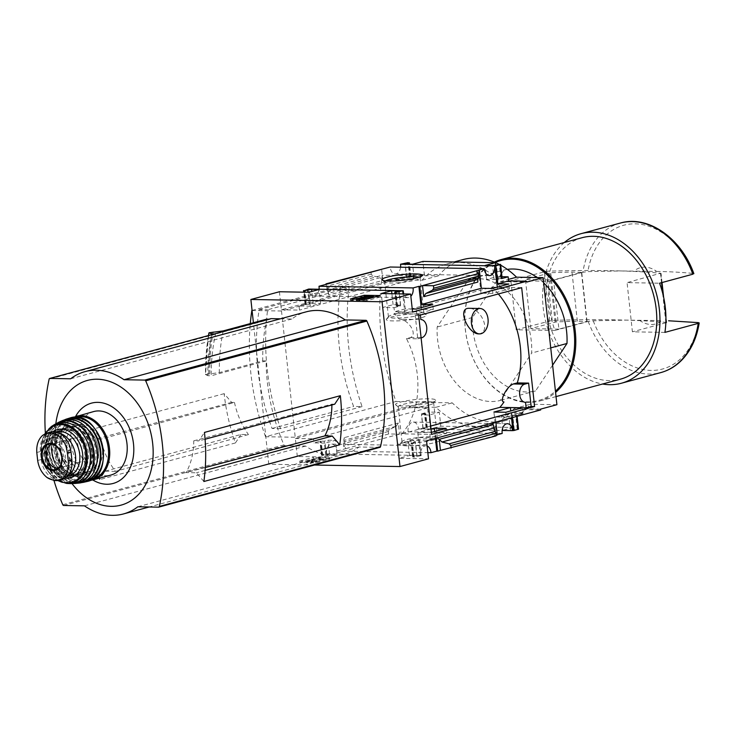 <?xml version="1.0" encoding="UTF-8"?>
<svg xmlns="http://www.w3.org/2000/svg" width="736" height="736" viewBox="0 0 736 736"><rect width="100%" height="100%" fill="white"/><g stroke="black" fill="none" stroke-linecap="round" stroke-linejoin="round"><path stroke-width="0.55" stroke-dasharray="3.68 2.76" d="M498.355 293.968A77.041 56.773 -105.1 0 0 491.97 287.141L393.999 313.628A77.041 56.773 -105.1 0 1 399.308 319.185L420.863 319.562L399.308 319.185C408.36 319.139 418.177 334.622 410.394 337.539L406.447 338.606A77.041 56.773 74.9 0 1 401.884 433.844L431.59 434.369M430.689 426.061L401.884 433.844M478.363 333.877L480.001 333.675C491.032 330.492 480.847 307.878 468.768 308.301M431.011 429.051L417.818 432.621L431.37 432.382M491.97 287.141L521.677 287.666M406.447 338.606L417.781 338.808L415.242 315.44L418.674 315.505M492.899 293.406L480.994 293.195L497.49 288.733L509.395 288.944L492.899 293.406L492.366 288.484M404.901 313.757L421.397 309.304L433.302 309.506L416.806 313.968L404.901 313.757L402.408 290.812M415.242 315.44L420.265 314.088L393.999 313.628M511.52 417.827L510.766 410.927M497.251 434.783L496.404 435.004L493.911 412.059M480.994 293.195L478.501 270.241M497.49 288.733L497.324 287.141M495.871 422.059L495.319 416.99L506.35 417.183L505.807 412.261M496.404 435.004L497.278 435.022M506.35 417.183L522.845 412.721L522.302 407.808M522.845 412.721L511.814 412.528L512.366 417.597M509.395 288.944L508.861 284.022M427.119 445.998A7.912 5.235 91 0 0 425.923 445.758A7.912 5.235 91 0 0 420.67 455.474L421.185 455.593L419.226 437.552L430.247 437.745L446.743 433.292L446.209 428.37M435.427 438.389L434.672 431.489M446.743 433.292L435.721 433.099L436.273 438.159M421.397 309.304L421.222 307.712M433.302 309.506L432.768 304.594M420.311 455.575L417.818 432.621M402.776 290.812A7.912 5.235 91 0 0 407.836 297.638A7.912 5.235 91 0 0 410.854 296.268M430.247 437.745L429.714 432.832M416.806 313.968L416.272 309.046M412.234 308.982L405.242 308.853L403.622 293.931M435.178 442.511A20.258 2.852 -6.2 0 0 439.87 439.677A20.258 2.852 -6.2 0 0 419.676 439.41A20.258 2.852 -6.2 0 0 400.007 444.01A20.258 2.852 -6.2 0 0 411.737 445.74A20.258 2.852 -6.2 0 0 435.178 442.511M314.474 465.032L268.778 464.232L297.316 456.522L326.674 457.038L337.005 454.25L329.507 454.112L322.156 455.474L326.582 453.827A7.912 5.235 -89 0 1 331.835 444.112A7.912 5.235 -89 0 1 336.895 451.039L427.837 452.631M336.895 451.039L345.46 448.721L344.264 437.653L343.408 441.986L343.638 446.154L345.46 448.721L408.112 431.793L502.2 433.44M496 435.372L440.422 450.386M421.185 455.593L414 457.084L412.657 456.927L416.972 455.648L409.474 455.52L399.151 458.307L428.508 458.822M419.226 437.552L408.434 440.468L426.549 440.79M416.916 456.743L415.398 442.805L408.876 444.572L408.434 440.468M495.319 416.99L435.721 433.099M496.055 435.887L494.509 435.776L493.304 424.709M405.242 308.853L394.45 311.77L394.008 307.676L382.766 307.473L393.088 304.686L400.586 304.814L396.778 305.845L395.269 291.907M396.778 305.845L400.531 305.909L394.008 307.676M477.811 282.072L476.606 271.004M412.574 312.092L394.45 311.77M408.112 431.793A7.912 5.235 -89 0 1 413.365 422.078A7.912 5.235 -89 0 1 418.425 429.005L425.969 427.414L426.797 427.818L422.998 428.849L430.496 428.978L440.818 426.19L513.286 427.46L511.778 413.522L523.02 413.724L522.578 409.621L511.814 412.528M522.578 409.621L540.693 409.943M319.047 289.239A7.912 5.235 -89 0 1 313.748 295.982A7.912 5.235 -89 0 1 308.678 289.055M313.702 458.832L329.636 459.117L315.772 462.861L299.846 462.585L313.702 458.832L313.545 457.406L329.48 457.682L329.636 459.117M326.582 453.827L420.67 455.474M400.577 267.205A7.912 5.235 -89 0 1 395.269 273.948A7.912 5.235 -89 0 1 390.209 267.021M418.425 429.005L502.145 430.468M513.286 427.46L502.964 430.247L510.462 430.385L518.521 429.171M523.02 413.724L516.497 415.481L512.753 415.417L508.944 416.447L501.446 416.318L511.778 413.522M543.674 282.872A62.468 46.028 -105.1 0 0 537.243 277.555M507.316 269.376A62.468 46.028 -105.1 0 0 503.902 270.057L468.565 279.606A62.468 46.028 -105.1 0 1 531.659 353.032L500.25 400.458A62.468 46.028 -105.1 0 1 437.156 327.032L468.565 279.606M550.74 347.88L531.659 353.032M664.912 332.387L632.408 331.816L627.072 282.633L659.576 283.204M639.418 320.206A29.155 21.482 -105.1 0 0 661.949 320.602L626.336 320.123L593.225 320.795L588.239 321.457L554.926 330.455A77.455 57.077 74.9 0 1 549.58 281.272L510.867 280.591L546.857 271.216A333.15 46.938 173.8 0 1 621 270.94L656.604 271.418A29.155 21.482 -105.1 0 0 634.082 271.023M297.316 456.522L295.357 438.49L409.492 407.634L409.409 406.815L425.666 402.003L295.219 437.258L265.549 436.733L395.996 401.479A202.731 149.39 74.9 0 1 382.278 275.236L438.463 275.816A81.668 60.177 74.9 0 1 462.926 259.596M268.778 464.232L253.405 322.745M279.413 291.75L281.373 309.792L395.517 278.935L395.6 279.754L411.912 275.347M252.08 310.5L281.511 311.015L411.958 275.761M281.511 311.015L295.219 437.258M409.492 407.634L427.616 407.956L428.058 412.05L439.309 412.252L440.818 426.19M540.601 409.124L514.05 408.655A81.668 60.177 -105.1 0 1 489.587 424.874A81.668 60.177 -105.1 0 1 435.96 407.284L409.409 406.815M423.053 427.754L421.535 413.816L425.794 413.632L421.48 414.911L428.978 415.04L439.309 412.252M421.535 413.816L428.058 412.05M396.235 426.236L398.342 423.044L399.547 434.102L388.599 434.001L388.332 431.489L389.648 429.493L396.235 426.236L344.2 440.303M325.165 443.1L313.913 442.906L320.436 441.14L324.19 441.204L327.989 440.183L335.487 440.312L325.165 443.1L326.674 457.038M415.398 442.805L411.148 442.998L415.463 441.71L407.965 441.582L397.633 444.369L408.876 444.572M395.6 279.754L422.16 280.223A81.668 60.177 -105.1 0 1 446.623 264.003A81.668 60.177 -105.1 0 1 500.25 281.594L526.801 282.063M413.19 275.154L424.433 275.356L414.11 278.144L406.612 278.015L410.918 276.736L406.668 276.92L413.19 275.154L413.632 279.257L395.517 278.935M424.433 275.356L422.915 261.418M502.136 278.337L494.077 279.551L486.579 279.422L496.901 276.626L495.622 264.785M496.901 276.626L501.961 276.718M370.972 271.694L371.238 274.197L372.959 275.88L380.098 277.711L382.849 280.407L328.762 295.026L327.566 283.958M326.066 284.363L328.762 295.026M305.569 304.244L309.313 304.308L313.122 303.287L320.62 303.416L310.288 306.204L299.046 306.01L305.569 304.244L304.051 290.306M382.849 280.407L381.644 269.339M265.549 436.733A202.731 149.39 74.9 0 1 250.295 323.582M252.071 310.436L382.278 275.236M362.075 406.594L280.545 428.628A202.731 149.39 74.9 0 1 267.628 309.764L349.158 287.73A202.731 149.39 74.9 0 0 362.075 406.594L353.611 406.438A180.32 132.876 74.9 0 1 340.694 287.583L349.158 287.73M331.89 404.947A65.513 48.282 -105.1 0 0 331.89 404.138L334.724 404.184M203.881 481.5L196.383 472.779L186.061 472.595A62.551 46.092 -105.1 0 0 193.761 440.827L198.84 440.91L204.461 432.418M205.289 467.516L186.061 472.595M205.086 470.424L196.383 472.779M115.478 471.362L105.156 471.178L99.526 479.67A161.994 119.37 74.9 0 1 88.256 430.385L95.754 439.107L100.832 439.19A62.551 46.092 -105.1 0 0 115.478 471.362L248.455 434.58L241.04 434.452L105.156 471.178M241.04 434.452L235.41 442.943A161.994 119.37 74.9 0 1 224.14 393.659L231.638 402.38L234.471 402.426L100.832 439.19M231.638 402.38L95.754 439.107M193.761 440.827L331.89 404.138M205.096 439.226L198.84 440.91M213.992 334.052L215.492 334.08A1.251 0.92 -105.1 0 0 215.455 334.199A161.994 119.37 -105.1 0 0 211.232 375.756L207.865 375.7L205.537 374.633A174.165 128.34 -105.1 0 1 208.518 335.524M211.582 334.696A166.364 122.59 -105.1 0 0 207.865 375.7M268.861 319.222L270.36 319.249A1.251 0.92 74.9 0 1 270.728 318.743M280.453 318.808L291.833 319.001A73.71 54.317 74.9 0 1 306.194 311.843M379.748 447.368L359.03 447A73.71 54.317 74.9 0 1 344.66 454.158A73.71 54.317 74.9 0 1 305.633 446.062L284.906 445.703A1.251 0.92 74.9 0 1 283.967 444.94A161.994 119.37 74.9 0 1 266.101 360.925L262.734 360.87L219.31 372.6L205.804 374.44A174.699 128.726 -105.1 0 1 209.226 332.746M266.598 319.176A166.364 122.59 -105.1 0 0 262.734 360.87M266.101 360.925L211.232 375.756M270.36 319.249L215.492 334.08M514.05 408.655L530.362 404.248A81.668 60.177 74.9 0 1 505.89 420.468A81.668 60.177 74.9 0 1 452.263 402.877L425.712 402.408M556.913 404.708L530.362 404.248M435.96 407.284L452.263 402.877M422.16 280.223L438.463 275.816M500.25 281.594L508.429 279.386M498.962 264.252A81.668 60.177 74.9 0 1 500.71 265.181M425.666 402.003L395.996 401.479M223.164 330.915A166.364 122.59 -105.1 0 0 219.31 372.6M291.833 319.001L70.638 378.792M359.03 447L137.834 506.782M305.633 446.062L84.447 505.844M235.41 442.943L99.526 479.67M224.14 393.659L88.256 430.385M53.958 480.488A161.994 119.37 74.9 0 1 45.365 432.924M71.962 483.524A64.584 47.592 74.9 0 1 55.835 423.853M92.773 479.955A41.593 30.645 74.9 0 1 75.615 416.456M234.471 402.426A65.513 48.282 -105.1 0 0 248.455 434.58M620.347 223.054A77.455 57.077 -105.1 0 0 582.894 272.274L587.88 271.602L621 270.94A333.15 46.938 -6.2 0 1 660.643 273.212L627.072 282.633M656.604 271.418C670.487 271.685 682.658 272.357 693.119 273.452L692.889 274.197M564.319 242.512A77.455 57.077 -105.1 0 0 546.167 323.343A77.455 57.077 -105.1 0 0 602.572 384.017M582.894 272.274L549.58 281.272M582.148 237.691A73.296 54.004 -105.1 0 0 549.13 322.543A73.296 54.004 -105.1 0 0 620.393 379.196M494.344 262.108A73.296 54.004 -105.1 0 0 469.55 349.149A73.296 54.004 -105.1 0 0 539.405 401.092A73.296 54.004 -105.1 0 0 555.579 392.444M495.264 262.494A72.459 53.397 -105.1 0 0 473.966 360.217A72.459 53.397 -105.1 0 0 555.441 391.175M503.902 270.057L472.494 317.483A62.468 46.028 -105.1 0 0 535.578 390.908L500.25 400.458M552.616 365.185L535.578 390.908M472.494 317.483L437.156 327.032M280.545 428.628L272.081 428.481A180.32 132.876 74.9 0 1 259.164 309.617L267.628 309.764M259.164 309.617L340.694 287.583M272.081 428.481L353.611 406.438M433.108 440.1A17.839 2.512 -6.2 0 0 437.46 437.938A17.839 2.512 -6.2 0 0 437.239 437.607A17.839 2.512 -6.2 0 0 419.456 437.368A17.839 2.512 -6.2 0 0 402.132 441.416A17.839 2.512 -6.2 0 0 401.994 441.793A17.839 2.512 -6.2 0 0 413.641 442.888A17.839 2.512 -6.2 0 0 433.108 440.1M429.29 404.993A17.839 2.512 -6.2 0 0 433.504 403.208A17.839 2.512 -6.2 0 0 433.642 402.831A17.839 2.512 -6.2 0 0 415.638 402.261A17.839 2.512 -6.2 0 0 398.176 406.686A17.839 2.512 -6.2 0 0 398.397 407.017A17.839 2.512 -6.2 0 0 411.028 407.707A17.839 2.512 -6.2 0 0 429.29 404.993M430.845 402.638A20.258 2.852 -6.2 0 0 435.629 400.614A20.258 2.852 -6.2 0 0 415.343 399.538A20.258 2.852 -6.2 0 0 395.766 404.947A20.258 2.852 -6.2 0 0 410.108 405.729A20.258 2.852 -6.2 0 0 430.845 402.638M421.608 317.621A20.258 2.852 -6.2 0 0 426.3 314.787A20.258 2.852 -6.2 0 0 406.106 314.511A20.258 2.852 -6.2 0 0 386.437 319.111A20.258 2.852 -6.2 0 0 398.176 320.85A20.258 2.852 -6.2 0 0 421.608 317.621M419.538 315.21A17.839 2.512 -6.2 0 0 423.89 313.048A17.839 2.512 -6.2 0 0 423.669 312.708A17.839 2.512 -6.2 0 0 405.886 312.469A17.839 2.512 -6.2 0 0 388.571 316.526A17.839 2.512 -6.2 0 0 388.424 316.894A17.839 2.512 -6.2 0 0 400.071 317.989A17.839 2.512 -6.2 0 0 419.538 315.21M385.48 280.876A17.839 2.512 -6.2 0 0 384.615 281.787A17.839 2.512 -6.2 0 0 384.827 282.127A17.839 2.512 -6.2 0 0 397.458 282.808A17.839 2.512 -6.2 0 0 415.72 280.094A17.839 2.512 -6.2 0 0 419.934 278.309A17.839 2.512 -6.2 0 0 420.072 277.932A17.839 2.512 -6.2 0 0 419.023 277.233M329.48 457.682L315.615 461.426L315.772 462.861M315.615 461.426L299.69 461.15L299.846 462.585M320.39 459.439L321.798 460.092L319.185 459.862L311.089 462.052L312.993 462.088L311.963 462.364L306.645 462.272L320.39 459.439L320.234 458.004L321.65 458.666L321.798 460.092M321.65 458.666L319.028 458.427L310.932 460.616L312.837 460.653L311.806 460.929L306.489 460.837L319.074 457.985L319.231 459.42M319.074 457.985L320.234 458.004M309.433 460.589L309.589 462.024M307.528 460.561L307.685 461.987M306.489 460.837L306.645 462.272M311.806 460.929L311.963 462.364M312.837 460.653L312.993 462.088M310.932 460.616L311.089 462.052M319.028 458.427L319.185 459.862M319.728 458.657L319.884 460.092M320.648 458.841L320.804 460.276M299.69 461.15L313.545 457.406M364.366 296.7L373.382 296.866M375.167 296.893L380.3 296.985L380.144 295.55M380.3 296.985L366.445 300.73L366.289 299.294M366.445 300.73L350.511 300.454L350.354 299.018M365.847 297.123L365.939 297.942L364.375 297.914A4.168 0.589 173.8 0 1 370.217 297.234L373.446 297.473L369.978 298.301M364.375 297.914L364.311 297.344M365.939 297.942L368.856 297.602L368.764 296.709M364.982 299.009L359.941 299.764L365.074 299.883L363.722 300.251L356.224 300.122L370.364 297.942L368.856 297.602M357.576 299.754L357.429 298.319M356.224 300.122L356.114 299.12M363.722 300.251L363.612 299.248M365.074 299.883L365.01 299.276M350.511 300.454L355.488 299.101M356.095 298.936L359.472 298.025M427.616 407.956L313.472 438.803L313.913 442.906M430.496 428.978L428.978 415.04M422.998 428.849L421.48 414.911M329.507 454.112L327.989 440.183M337.005 454.25L335.487 440.312M295.357 438.49L313.472 438.803M502.964 430.247L501.446 416.318M510.462 430.385L508.944 416.447M399.151 458.307L397.633 444.369M409.474 455.52L407.965 441.582M416.972 455.648L415.463 441.71M310.288 306.204L308.78 292.266M299.046 306.01L299.488 310.104L281.373 309.792M320.62 303.416L319.102 289.478M313.122 303.287L311.834 291.447M414.11 278.144L412.592 264.215M406.612 278.015L405.094 264.077M413.632 279.257L299.488 310.104M486.579 279.422L485.061 265.484M494.077 279.551L492.559 265.613M382.766 307.473L381.248 293.544M393.088 304.686L391.902 293.728M400.586 304.814L399.078 290.886M388.599 434.001L343.638 446.154M665.85 322.782L632.408 331.816M554.926 330.455L516.203 329.774L552.193 320.399A333.15 46.938 173.8 0 1 626.336 320.123A333.15 46.938 173.8 0 1 665.988 322.396L666.384 322.524M516.203 329.774L510.867 280.591M558.9 329.121L530.785 328.624L556.085 321.917A323.987 45.65 173.8 0 1 577.346 321.236L586.859 321.558L558.9 329.121L553.555 279.938L525.44 279.441L550.74 272.734A323.987 45.65 173.8 0 1 572.001 272.053L581.514 272.375L553.555 279.938M577.346 321.236L572.001 272.053M530.785 328.624L525.44 279.441M420.265 314.088L420.376 315.045M421.112 337.907L417.781 338.808M50.388 432.087A20.406 15.033 -105.1 0 0 40.406 451.518L41.28 459.512A20.406 15.033 -105.1 0 0 61.907 479.476M71.834 461.233A18.161 13.377 74.9 0 1 63.057 472.724A18.161 13.377 74.9 0 1 45.411 458.684A18.161 13.377 74.9 0 1 53.59 437.672A18.161 13.377 74.9 0 1 70.573 449.604A2.079 1.536 -105.1 0 1 70.73 450.276L71.843 460.57A2.079 1.536 -105.1 0 1 71.834 461.233L69.662 461.822A2.079 1.536 -105.1 0 0 69.672 461.159L68.549 450.864A2.079 1.536 -105.1 0 0 68.393 450.193A18.161 13.377 -105.1 0 0 51.41 438.26A18.161 13.377 -105.1 0 0 43.231 459.273A18.161 13.377 -105.1 0 0 60.886 473.312A18.161 13.377 -105.1 0 0 69.662 461.822M59.082 433.099A22.908 16.882 -105.1 0 0 52.348 433.081A22.908 16.882 -105.1 0 0 41.492 457.258A22.908 16.882 -105.1 0 0 60.775 477.738A22.908 16.882 -105.1 0 0 64.299 477.305A22.908 16.882 -105.1 0 0 67.666 475.842M93.72 411.553A32.899 24.242 -105.1 0 0 78.136 446.274A32.899 24.242 -105.1 0 0 105.828 475.686A32.899 24.242 -105.1 0 0 110.888 475.07M86.857 471.951A24.15 17.802 -105.1 0 0 90.574 471.5A24.15 17.802 -105.1 0 0 101.458 443.541A24.15 17.802 -105.1 0 0 77.97 424.865A24.15 17.802 -105.1 0 0 66.525 450.358A24.15 17.802 -105.1 0 0 86.857 471.951M77.455 462.677A12.494 9.209 -105.1 0 0 79.387 462.447A12.494 9.209 -105.1 0 0 85.008 447.985A12.494 9.209 -105.1 0 0 72.864 438.325A12.494 9.209 -105.1 0 0 66.948 451.508A12.494 9.209 -105.1 0 0 77.455 462.677M58.319 468.068A12.494 9.209 -105.1 0 0 59.276 467.884A12.494 9.209 -105.1 0 0 60.269 467.526A12.494 9.209 -105.1 0 0 64.897 453.422A12.494 9.209 -105.1 0 0 53.792 443.56A12.494 9.209 -105.1 0 0 52.753 443.762A12.494 9.209 -105.1 0 0 51.842 444.075M400.531 305.909L399.225 293.857M516.608 416.447L516.497 415.481M593.225 320.795A74.465 54.869 -105.1 0 0 651.13 370.41A74.465 54.869 -105.1 0 0 698.455 322.635M588.239 321.457A77.455 57.077 -105.1 0 0 660.772 372.6M212.207 331.945A174.699 128.726 -105.1 0 0 208.785 373.64M213.302 331.77A174.165 128.34 -105.1 0 0 209.852 373.465M284.906 445.703L63.719 505.485M283.967 444.94L62.772 504.721M215.455 334.199L49.137 379.15M693.119 273.452A74.465 54.869 -105.1 0 0 635.205 223.836A74.465 54.869 -105.1 0 0 587.88 271.602M372.453 297.28L372.296 295.844M370.217 297.234L370.061 295.798M370.797 297.638L370.659 296.424M370.364 297.942L370.208 296.507M360.088 299.8L359.932 298.365M360.263 299.672L360.116 298.365M398.342 423.044L344.264 437.653M321.954 455.078L320.436 441.14M425.969 427.414L424.46 413.476M426.595 427.423L425.086 413.485M426.797 427.818L425.288 413.88M322.156 455.474L320.648 441.536M322.782 455.483L321.264 441.545M325.698 455.142L324.19 441.204M514.262 429.355L512.753 415.417M517.187 429.014L515.669 415.076M517.813 429.024L516.295 415.086M413.172 456.679L411.654 442.741M413.374 457.074L411.856 443.136M414 457.084L412.482 443.146M309.313 304.308L308.007 292.256M306.397 304.649L305.044 292.201M305.771 304.64L304.419 292.192M410.412 276.984L409.023 264.15M410.21 276.589L408.701 262.66M409.584 276.58L408.075 262.642M406.668 276.92L405.15 262.982M497.876 278.521L496.368 264.583M500.802 278.18L499.284 264.242M501.428 278.19L499.91 264.261M396.989 306.24L395.637 293.793M397.606 306.25L396.262 293.802M371.238 274.197L326.278 286.35M372.959 275.88L326.72 288.383M380.098 277.711L328.063 291.769M389.648 429.493L343.408 441.986M388.332 431.489L343.372 443.642M665.85 322.616L662.639 293.048M661.517 282.679L660.532 273.59M665.988 322.396L660.643 273.212M549.663 320.73L544.327 271.547M552.193 320.399L546.857 271.216M586.859 321.558L581.514 272.375M586.776 321.402L581.44 272.219M556.085 321.917L550.74 272.734M555.1 322.055L549.755 272.872M410.394 337.539L421.719 337.741M36.8 452.493L40.406 451.518M37.665 460.488L41.28 459.512M76.24 416.272A32.899 24.242 -105.1 0 0 60.646 450.993A32.899 24.242 -105.1 0 0 88.338 480.415A32.899 24.242 -105.1 0 0 90.206 480.35M75.495 417.34A32.062 23.626 -105.1 0 0 60.766 451.352A32.062 23.626 -105.1 0 0 87.704 479.743A32.062 23.626 -105.1 0 0 92.23 479.246M82.782 473.055A24.15 17.802 -105.1 0 0 86.498 472.595A24.15 17.802 -105.1 0 0 97.382 444.636A24.15 17.802 -105.1 0 0 73.894 425.969A24.15 17.802 -105.1 0 0 62.45 451.453A24.15 17.802 -105.1 0 0 82.782 473.055M81.871 474.987A25.815 19.026 -105.1 0 0 94.502 437.166A25.815 19.026 -105.1 0 0 60.959 436.577A25.815 19.026 -105.1 0 0 81.871 474.987M82.542 481.132A32.062 23.626 -105.1 0 0 98.228 434.166A32.062 23.626 -105.1 0 0 56.571 433.43A32.062 23.626 -105.1 0 0 82.542 481.132M69.773 418.03A32.899 24.242 -105.1 0 0 54.418 452.824A32.899 24.242 -105.1 0 0 82.082 482.098A32.899 24.242 -105.1 0 0 86.94 481.537M81.208 482.632L79.58 482.669L62.928 474.876L52.412 455.667L52.946 433.992L64.271 419.971A32.798 24.168 -105.1 0 0 52.514 455.658A32.798 24.168 -105.1 0 0 79.617 482.669A32.798 24.168 -105.1 0 0 81.218 482.623M66.332 419.529A32.384 23.865 -105.1 0 0 52.21 454.121A32.384 23.865 -105.1 0 0 79.313 482.328A32.384 23.865 -105.1 0 0 83.214 481.979M78.706 476.689A26.652 19.642 -105.1 0 0 91.742 437.644A26.652 19.642 -105.1 0 0 57.114 437.037A26.652 19.642 -105.1 0 0 78.706 476.689M77.124 475.005A24.573 18.106 -105.1 0 0 80.905 474.545A24.573 18.106 -105.1 0 0 91.972 446.099A24.573 18.106 -105.1 0 0 68.08 427.11A24.573 18.106 -105.1 0 0 56.442 453.036A24.573 18.106 -105.1 0 0 77.124 475.005M76.305 475.226A24.573 18.106 -105.1 0 0 80.086 474.766A24.573 18.106 -105.1 0 0 91.154 446.32A24.573 18.106 -105.1 0 0 67.27 427.331A24.573 18.106 -105.1 0 0 55.623 453.256A24.573 18.106 -105.1 0 0 76.305 475.226M75.854 476.192A25.401 18.722 -105.1 0 0 88.274 438.978A25.401 18.722 -105.1 0 0 55.274 438.398A25.401 18.722 -105.1 0 0 75.854 476.192M94.824 441.554A32.034 23.607 -105.1 0 0 64.639 420.302A32.034 23.607 -105.1 0 0 49.606 454.167A32.034 23.607 -105.1 0 0 76.562 482.724A32.034 23.607 -105.1 0 0 96.729 448.592M62.082 420.734A32.458 23.911 -105.1 0 0 49.321 455.805A32.458 23.911 -105.1 0 0 76.305 483.212A32.458 23.911 -105.1 0 0 78.927 483.074M56.497 423.55A31.979 23.561 -105.1 0 0 47.362 458.16A31.979 23.561 -105.1 0 0 72.689 483.451L57.261 475.87L47.288 458.178L46.984 437.865L56.488 423.55M58.245 422.915A31.565 23.258 -105.1 0 0 47.205 457.323A31.565 23.258 -105.1 0 0 73.25 483.147A31.565 23.258 -105.1 0 0 74.52 483.12M72.496 476.256A24.573 18.106 -105.1 0 0 84.52 440.266A24.573 18.106 -105.1 0 0 52.596 439.705A24.573 18.106 -105.1 0 0 72.496 476.256M71.87 475.585A23.736 17.489 -105.1 0 0 75.523 475.134A23.736 17.489 -105.1 0 0 86.213 447.654A23.736 17.489 -105.1 0 0 63.14 429.309A23.736 17.489 -105.1 0 0 51.888 454.36A23.736 17.489 -105.1 0 0 71.87 475.585M70.233 476.026A23.736 17.489 -105.1 0 0 73.894 475.576A23.736 17.489 -105.1 0 0 84.585 448.095A23.736 17.489 -105.1 0 0 61.502 429.75A23.736 17.489 -105.1 0 0 50.26 454.802A23.736 17.489 -105.1 0 0 70.233 476.026M69.782 476.992A24.573 18.106 -105.1 0 0 81.806 441.002A24.573 18.106 -105.1 0 0 49.882 440.441A24.573 18.106 -105.1 0 0 69.782 476.992M83.619 434.912A30.774 22.678 -105.1 0 0 45.034 438.923A30.774 22.678 -105.1 0 0 70.444 483.101A30.774 22.678 -105.1 0 0 90.39 459.972M54.418 424.598A31.188 22.982 -105.1 0 0 44.62 458.767A31.188 22.982 -105.1 0 0 70.168 483.589M51.364 426.53A30.397 22.402 -105.1 0 0 42.697 459.42A30.397 22.402 -105.1 0 0 66.755 483.46M45.485 433.578A29.587 21.804 -105.1 0 0 58.3 480.433M52.891 431.71A24.987 18.409 -105.1 0 0 46.028 458.151A24.987 18.409 -105.1 0 0 64.924 478.161M64.989 476.597A22.908 16.882 -105.1 0 0 68.512 476.164L65.246 476.569C61.456 476.477 55.393 475.088 49.183 464.545C46.359 458.924 45.246 453.109 45.862 447.092C47.159 438.757 50.72 433.716 56.562 431.949A22.908 16.882 -105.1 0 0 45.706 456.118A22.908 16.882 -105.1 0 0 64.989 476.597M68.393 450.193L70.573 449.604M68.549 450.864L70.73 450.276M69.672 461.159L71.843 460.57M313.748 295.982L407.836 297.638M331.835 444.112L425.923 445.758M395.269 273.948L489.357 275.604M413.365 422.078L507.454 423.724M489.587 424.874L505.89 420.468M446.623 264.003L454.167 261.97M208.454 335.542L205.5 374.578M344.66 454.158L149.215 506.984M556.03 396.594L539.405 401.092M402.132 441.416L400.007 444.01M437.239 437.607L439.87 439.677M437.46 437.938L433.642 402.831M401.994 441.793L398.176 406.686M433.504 403.208L435.629 400.614M398.397 407.017L395.766 404.947M388.571 316.526L386.437 319.111M423.669 312.708L426.3 314.787M423.89 313.048L420.072 277.932M388.424 316.894L384.615 281.787M419.934 278.309L422.059 275.715M384.827 282.127L382.196 280.048M371.146 297.712L370.999 296.277M359.941 299.764L359.794 298.338M427.303 427.57L425.794 413.632M321.448 455.326L319.93 441.398M517.123 416.309L517.003 415.233M412.657 456.927L411.148 442.998M305.063 304.502L303.72 292.183M410.918 276.736L409.556 264.16M396.272 306.102L394.938 293.784M665.942 318.458L663.633 297.224M662.032 282.541L661.038 273.341M587.061 321.457L581.725 272.274M90.197 480.36L88.237 480.424L71.401 472.53L60.886 453.164L61.566 431.388L73.177 417.404M77.97 424.865L73.894 425.969C94.852 418.204 108.514 468.758 86.498 472.595L90.574 471.5M80.905 474.545L77.381 474.978C53.526 473.634 50.122 429.944 68.08 427.11L67.27 427.331C88.973 419.538 102.764 470.552 80.086 474.766L80.905 474.545M75.523 475.134L71.972 475.566C51.704 476.937 43.461 432.685 63.14 429.309L61.502 429.75C82.46 422.206 95.79 471.528 73.894 475.576L75.523 475.134M44.776 433.927L41.308 445.998L42.633 459.632L48.466 472.006L57.61 480.553M56.184 432.05L52.348 433.081M66.939 476.597L64.299 477.305M60.886 473.312L63.057 472.724M51.41 438.26L53.59 437.672M72.864 438.325L52.753 443.762M79.387 462.447L59.276 467.884M53.792 443.56L49.763 444.001M60.269 467.526L56.571 469.172"/><path stroke-width="1.1" d="M498.355 293.968A77.041 56.773 -105.1 0 1 517.288 382.904L513.342 383.971C505.954 386.897 499.21 402.095 503.976 401.966A77.041 56.773 74.9 0 1 499.854 407.367L430.689 426.061M517.288 382.904L528.614 383.106L531.153 406.465L526.12 407.827L525.532 402.344A9.163 6.054 -89 0 1 525.495 402.344L525.458 402.344M479.964 308.494L468.768 308.301C457.148 308.209 467.728 333.344 478.363 333.877L479.513 333.896A12.705 8.4 -89 0 1 471.362 322.248A12.705 8.4 -89 0 1 478.382 308.697A12.705 8.4 -89 0 1 479.964 308.494A12.705 8.4 -89 0 1 488.115 320.142A12.705 8.4 -89 0 1 481.096 333.693A12.705 8.4 -89 0 1 479.513 333.896M522.302 407.808L510.407 407.597L493.911 412.059L505.807 412.261L522.302 407.808M431.37 432.382L446.209 428.37L434.314 428.168L431.011 429.051M526.12 407.827L499.854 407.367M534.584 406.53L431.59 434.369L418.674 315.505L521.677 287.666L534.584 406.53L531.153 406.465M399.979 466.541L428.508 458.822L426.549 440.79L540.693 409.943L540.601 409.124L556.913 404.708L543.104 277.656L526.801 282.063L526.709 281.244L412.574 312.092L410.614 294.06L382.076 301.769L399.979 466.541L314.474 465.032M512.366 417.597L513.774 430.56L512.9 430.551L511.52 417.827M510.766 410.927L510.407 407.597M512.9 430.551L512.514 430.652A7.912 5.235 91 0 0 507.454 423.724A7.912 5.235 91 0 0 502.2 433.44L497.251 434.783M497.324 287.141L494.61 265.889A7.912 5.235 91 0 1 489.357 275.604A7.912 5.235 91 0 1 484.297 268.677L419.778 286.368L421.737 304.4L432.768 304.594L416.272 309.046L412.234 308.982M496 435.372L497.278 435.022L495.871 422.059M494.61 265.889L400.522 264.233L408.075 262.642L408.903 263.046L405.094 264.077L412.592 264.215L422.915 261.418L495.392 262.688L485.061 265.484L492.559 265.613L500.618 264.399L495.871 265.797L497.83 283.829L508.861 284.022L492.366 288.484L481.335 288.291L479.375 270.259M495.871 265.797L494.997 265.779M436.273 438.159L437.681 451.131L436.807 451.113L435.427 438.389M434.672 431.489L434.314 428.168M421.222 307.712L418.904 286.35L413.08 287.923A7.912 5.235 91 0 1 410.854 296.268M419.778 286.368L418.904 286.35M436.807 451.113L430.983 452.686A7.912 5.235 91 0 0 427.119 445.998M253.405 322.745L250.875 299.469L279.413 291.75L308.78 292.266L319.102 289.478L311.604 289.349L304.253 290.702L308.678 289.055L402.767 290.711A7.912 5.235 91 0 0 402.776 290.812M402.767 290.711L396.097 292.312L395.269 291.907L399.078 290.886L391.58 290.748L381.248 293.544L410.614 294.06M403.622 293.931L403.282 290.821M427.837 452.631L430.983 452.686M440.422 450.386L496.055 435.887L495.788 433.375L493.304 424.709L439.226 439.328L440.422 450.386L437.681 451.131M417.275 277.748A20.258 2.852 -6.2 0 0 422.059 275.715A20.258 2.852 -6.2 0 0 401.773 274.648A20.258 2.852 -6.2 0 0 382.196 280.048A20.258 2.852 -6.2 0 0 396.538 280.83A20.258 2.852 -6.2 0 0 417.275 277.748M381.644 269.339L327.566 283.958L326.011 283.848L390.209 267.021L484.297 268.677M413.08 287.923L318.992 286.267L327.566 283.958M481.335 288.291L421.737 304.4M423.724 296.691L422.528 285.623L433.467 285.724L433.743 288.236L432.418 290.242L425.831 293.489L423.724 296.691L477.811 282.072L477.866 279.422L425.831 293.489M526.709 281.244L508.594 280.922L497.83 283.829M364.21 295.265L380.144 295.55L366.289 299.294L350.354 299.018L364.21 295.265L364.338 296.452M250.875 299.469L382.076 301.769M318.992 286.267A7.912 5.235 -89 0 1 319.047 289.239M400.522 264.233A7.912 5.235 -89 0 1 400.577 267.205M502.145 430.468L512.514 430.652M517.123 416.309L518.521 429.171L513.774 430.56M508.594 280.922L508.153 276.828L501.63 278.585L500.112 264.647M550.74 347.88L566.987 343.482A62.468 46.028 -105.1 0 0 543.674 282.872M537.243 277.555A62.468 46.028 -105.1 0 0 507.316 269.376M693.119 273.452L692.889 274.197L659.576 283.204A77.455 57.077 74.9 0 1 664.912 332.387L698.225 323.38L698.455 322.635L668.564 320.776M699.2 322.929C696.725 338.367 690.8 350.87 681.416 360.456C675.427 366.418 668.546 370.466 660.772 372.6A77.455 57.077 -105.1 0 0 698.225 323.38L698.455 322.635M451.094 448.04L450.828 445.528L449.107 443.845L441.968 442.014L439.226 439.328M495.622 264.785L495.392 262.688M501.961 276.718L508.153 276.828M326.011 283.848L326.066 284.363M500.618 264.399L502.136 278.337L501.63 278.585M476.606 271.004L478.428 273.58L478.658 277.739L477.866 279.422M250.295 323.582A202.731 149.39 74.9 0 1 251.832 310.5L252.071 310.436M205.096 439.226L334.724 404.184L340.345 395.692A161.994 119.37 74.9 0 1 339.765 444.774L332.267 436.052L324.852 435.924A65.513 48.282 -105.1 0 0 331.89 404.947M340.345 395.692L204.461 432.418A161.994 119.37 74.9 0 1 203.881 481.5L339.765 444.774M324.852 435.924L205.289 467.516M332.267 436.052L205.086 470.424M268.861 319.222L266.598 319.176L223.164 330.915L209.226 332.746L211.729 334.006L213.992 334.052M211.729 334.006A166.364 122.59 -105.1 0 0 211.582 334.696M270.728 318.743A1.251 0.92 74.9 0 1 271.106 318.642L280.453 318.808M45.365 432.924A161.994 119.37 74.9 0 1 49.137 379.15A1.251 0.92 74.9 0 1 49.91 378.424L70.638 378.792A73.71 54.317 74.9 0 1 85.008 371.634L306.194 311.843A73.71 54.317 74.9 0 1 345.221 319.939L365.948 320.307A1.251 0.92 74.9 0 1 366.887 321.062A161.994 119.37 74.9 0 1 380.53 446.632A1.251 0.92 74.9 0 1 379.748 447.368L158.93 507.049M209.226 332.746L208.987 332.939A174.165 128.34 -105.1 0 0 208.518 335.524M508.429 279.386L516.552 277.187L543.104 277.656M454.167 261.97L462.926 259.596A81.668 60.177 74.9 0 1 498.962 264.252M500.71 265.181A81.668 60.177 74.9 0 1 516.552 277.187M85.008 371.634A73.71 54.317 74.9 0 1 124.034 379.721L144.762 380.089A1.251 0.92 74.9 0 1 145.7 380.852A161.994 119.37 74.9 0 1 159.344 506.414A1.251 0.92 74.9 0 1 158.562 507.15L137.834 506.782A73.71 54.317 74.9 0 1 123.473 513.94A73.71 54.317 74.9 0 1 84.447 505.844L63.719 505.485A1.251 0.92 74.9 0 1 62.772 504.721A161.994 119.37 74.9 0 1 53.958 480.488M345.221 319.939L124.034 379.721M55.835 423.853A64.584 47.592 74.9 0 1 106.738 380.558A64.584 47.592 74.9 0 1 153.125 449.751A64.584 47.592 74.9 0 1 111.145 506.35A64.584 47.592 74.9 0 1 71.962 483.524M75.615 416.456A41.593 30.645 74.9 0 1 128.736 426.576A41.593 30.645 74.9 0 1 106.757 484.242A41.593 30.645 74.9 0 1 92.773 479.955M602.572 384.017A77.455 57.077 -105.1 0 0 621.478 383.217A77.455 57.077 -105.1 0 0 658.186 301.475A77.455 57.077 -105.1 0 0 592.986 232.208A77.455 57.077 -105.1 0 0 581.063 233.671A77.455 57.077 -105.1 0 0 564.319 242.512M556.03 396.594L620.393 379.196A73.296 54.004 -105.1 0 0 655.123 301.843A73.296 54.004 -105.1 0 0 593.437 236.311A73.296 54.004 -105.1 0 0 582.148 237.691L501.161 259.578A73.296 54.004 -105.1 0 0 494.344 262.108M555.579 392.444A73.296 54.004 -105.1 0 0 571.099 311.779A73.296 54.004 -105.1 0 0 512.449 258.198A73.296 54.004 -105.1 0 0 501.161 259.578M555.441 391.175A72.459 53.397 -105.1 0 0 569.765 311.475A72.459 53.397 -105.1 0 0 511.989 259.164A72.459 53.397 -105.1 0 0 495.264 262.494M566.987 343.482L552.616 365.185M419.023 277.233A17.839 2.512 -6.2 0 0 402.068 277.362A17.839 2.512 -6.2 0 0 385.48 280.876M373.382 296.866L375.167 296.893M370.061 295.798L373.29 296.038L371.1 296.682L359.794 298.338L364.918 298.448L363.566 298.816L356.068 298.687L370.208 296.507L364.219 296.479A4.168 0.589 173.8 0 1 370.061 295.798M364.311 297.344L364.219 296.479M365.847 297.123L365.783 296.507M365.01 299.276L364.918 298.448M369.978 298.301L364.982 299.009M355.488 299.101L356.095 298.936M359.472 298.025L364.246 296.737M311.834 291.447L311.604 289.349M391.902 293.728L391.58 290.748M478.428 273.58L433.467 285.724M665.942 318.458L666.384 322.524L665.85 322.616M420.376 315.045L420.863 319.562A9.163 6.054 -89 0 1 420.9 319.562A9.163 6.054 -89 0 1 426.788 327.962A9.163 6.054 -89 0 1 421.719 337.741L421.112 337.907M525.495 402.344A9.163 6.054 -89 0 1 519.607 393.944A9.163 6.054 -89 0 1 524.676 384.174L528.614 383.106M68.282 461.021L67.408 453.036C66.59 445.685 63.692 439.926 58.696 435.749L50.692 432.474L47.352 432.915L42.532 435.473C38.254 439.456 36.34 445.133 36.8 452.493L37.665 460.488C38.815 467.746 41.961 473.441 47.104 477.572L54.05 480.498L55.918 480.636L58.871 480.295L63.268 477.857C67.399 473.91 69.064 468.298 68.282 461.021L71.889 460.046L71.024 452.06A20.406 15.033 -105.1 0 0 50.388 432.087L47.352 432.906M58.871 480.304L61.907 479.476A20.406 15.033 -105.1 0 0 71.889 460.046M67.666 475.842A22.908 16.882 -105.1 0 0 75.081 452.787A22.908 16.882 -105.1 0 0 59.082 433.099M90.206 480.35A32.899 24.242 -105.1 0 0 93.408 479.789L110.888 475.07A32.899 24.242 -105.1 0 0 125.709 436.982A32.899 24.242 -105.1 0 0 93.72 411.553L73.177 417.404M51.842 444.075A12.494 9.209 -105.1 0 0 46.966 457.59A12.494 9.209 -105.1 0 0 57.353 468.114A12.494 9.209 -105.1 0 0 58.319 468.068M399.225 293.857L399.013 291.98M518.015 429.419L516.608 416.447M271.106 318.642L49.91 378.424M365.948 320.307L144.762 380.089M366.887 321.062L145.7 380.852M380.53 446.632L159.344 506.414M692.889 274.197A77.455 57.077 -105.1 0 0 632.279 221.591A77.455 57.077 -105.1 0 0 620.347 223.054L581.063 233.671M368.764 296.709L368.699 296.166M371.238 297.96L371.1 296.682M308.007 292.256L307.804 290.38M305.044 292.201L304.879 290.711M304.419 292.192L304.253 290.702M409.023 264.15L408.903 263.046M395.637 293.793L395.471 292.302M396.262 293.802L396.097 292.312M478.694 276.083L433.743 288.236M478.658 277.739L432.418 290.242M494.003 427.956L441.968 442.014M495.346 431.342L449.107 443.845M495.788 433.375L450.828 445.528M662.639 293.048L661.517 282.679M513.342 383.971L524.676 384.174M67.408 453.036L71.024 452.06M90.197 480.36L93.408 479.789A32.899 24.242 -105.1 0 0 108.22 441.71A32.899 24.242 -105.1 0 0 76.24 416.272M92.23 479.246A32.062 23.626 -105.1 0 0 107.088 442.014A32.062 23.626 -105.1 0 0 75.495 417.34M69.773 418.03C99.912 407.459 118.294 475.484 86.94 481.537A32.899 24.242 -105.1 0 0 101.964 443.403A32.899 24.242 -105.1 0 0 69.773 418.03L66.442 419.069A32.798 24.168 -105.1 0 0 64.28 419.962L66.442 419.069A32.798 24.168 -105.1 0 1 99.443 444.084A32.798 24.168 -105.1 0 1 83.536 482.319L81.208 482.632M81.218 482.623A32.798 24.168 -105.1 0 0 83.536 482.319L86.94 481.537M83.214 481.979A32.384 23.865 -105.1 0 0 98.882 444.231A32.384 23.865 -105.1 0 0 66.332 419.529M96.729 448.592A32.034 23.607 -105.1 0 0 94.824 441.554M78.927 483.074A32.458 23.911 -105.1 0 0 95.919 445.032A32.458 23.911 -105.1 0 0 62.082 420.734L58.54 422.363A31.979 23.561 -105.1 0 0 56.497 423.55L58.54 422.363A31.979 23.561 -105.1 0 1 92.856 445.86A31.979 23.561 -105.1 0 1 75.044 483.451L73.517 483.488A31.979 23.561 -105.1 0 0 75.044 483.451L78.927 483.074C93.776 481.868 102.203 460.028 94.953 441.508C87.032 423.734 76.075 416.815 62.082 420.734M72.689 483.451A31.979 23.561 -105.1 0 0 73.526 483.488L72.68 483.451M74.52 483.12A31.565 23.258 -105.1 0 0 92.331 446.007A31.565 23.258 -105.1 0 0 58.245 422.915M90.39 459.972A30.774 22.678 -105.1 0 0 83.619 434.912M70.168 483.589A31.188 22.982 -105.1 0 0 70.362 483.589A31.188 22.982 -105.1 0 0 89.019 446.899A31.188 22.982 -105.1 0 0 54.418 424.598L51.364 426.53L44.776 433.927M57.61 480.553L66.755 483.46A30.397 22.402 -105.1 0 0 67.574 483.497A30.397 22.402 -105.1 0 0 85.799 447.212A30.397 22.402 -105.1 0 0 51.364 426.53M58.3 480.433A29.587 21.804 -105.1 0 0 67.059 482.807A29.587 21.804 -105.1 0 0 82.975 442.41A29.587 21.804 -105.1 0 0 45.485 433.578M64.924 478.161A24.987 18.409 -105.1 0 0 66.562 478.28A24.987 18.409 -105.1 0 0 81.466 448.178A24.987 18.409 -105.1 0 0 52.891 431.71M66.939 476.597L68.512 476.164A22.908 16.882 -105.1 0 0 78.826 449.65A22.908 16.882 -105.1 0 0 56.562 431.949L56.184 432.05M47.104 477.572A23.948 17.646 -105.1 0 0 63.268 477.857M53.222 470.608A13.855 10.212 -105.1 0 0 62.192 460.304A13.855 10.212 -105.1 0 0 55.09 444.884A13.855 10.212 -105.1 0 0 41.29 453.643A13.855 10.212 -105.1 0 0 53.222 470.608M58.696 435.749A23.948 17.646 -105.1 0 0 42.532 435.473M53.498 469.798A13.119 9.669 -105.1 0 0 56.571 469.172A13.119 9.669 -105.1 0 0 61.438 454.351A13.119 9.669 -105.1 0 0 49.763 444.001A13.119 9.669 -105.1 0 0 42.329 457.323A13.119 9.669 -105.1 0 0 53.498 469.798M208.941 332.884L208.454 335.542M379.942 447.341L158.755 507.122M149.215 506.984L123.473 513.94M270.912 318.66L49.717 378.451M693.855 273.682C681.38 238.317 648.278 214.802 620.347 223.054M660.772 372.6L621.478 383.217M373.437 297.362L373.29 296.038M303.72 292.183L303.545 290.564M409.556 264.16L409.409 262.798M394.938 293.784L394.763 292.164M663.633 297.224L662.032 282.541M66.755 483.46L70.362 483.589C86.011 484.49 95.763 461.895 87.888 442.888C79.359 425.003 68.2 418.904 54.418 424.598M56.801 480.626L54.05 480.498M56.571 469.172C58.889 467.231 61.898 467.572 61.76 456.532C59.8 448.27 55.807 444.093 49.763 444.001"/></g></svg>
